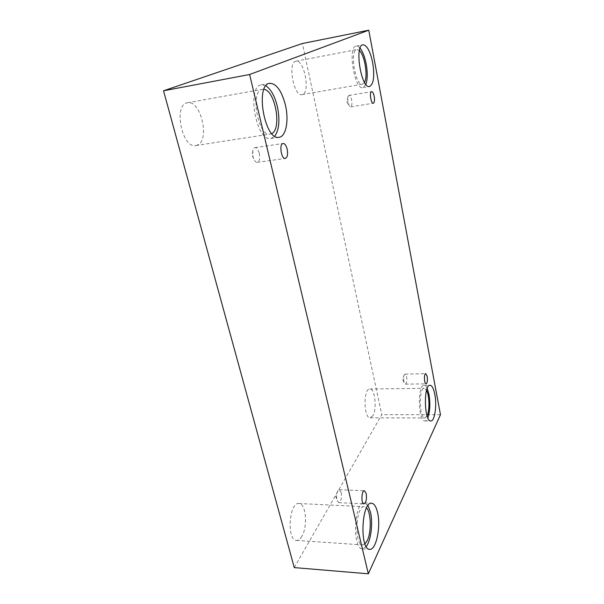 <?xml version="1.0" encoding="UTF-8"?>
<svg xmlns="http://www.w3.org/2000/svg" width="604" height="604" viewBox="0 0 604 604"><rect width="100%" height="100%" fill="white"/><g stroke="black" fill="none" stroke-linecap="round" stroke-linejoin="round"><path stroke-width="0.45" stroke-dasharray="3.02 2.27" d="M403.895 381.539C403.442 378.776 403.585 376.519 404.325 374.774L405.11 374.095L406.613 376.737C407.126 380.837 406.719 383.313 405.382 384.167L404.567 383.51L403.895 381.539M347.912 102.257L347.934 96.632L348.893 95.462C350.026 95.538 350.939 97.093 351.634 100.121C352.23 103.956 351.898 106.213 350.637 106.9L349.376 106.1L347.912 102.257M294.269 567.601L381.766 414.684L302.393 43.518M440.475 414.714L381.766 414.684M302.732 94.398L302.015 94.632C293.838 97.108 287.376 61.993 295.975 61.223C303.948 59.041 310.448 91.589 302.732 94.398M372.834 415.779L370.199 417.825C363.578 418.572 363.268 388.251 369.867 389.006C374.941 388.334 377.213 409.089 372.834 415.779M301.781 536.42C300.158 539.13 298.399 540.459 296.504 540.391C286.462 540.64 289.165 501.849 298.927 503.502C306.002 503.147 308.025 526.635 301.781 536.42M197.568 145.013L195.9 145.534C182.091 149.097 173.008 104.213 187.459 102.786C200.747 99.615 210.177 140.113 197.568 145.013M271.777 133.544L270.267 134.065C258.104 137.455 249.588 90.404 262.355 89.332L263.978 89.339M265.926 85.813L261.426 84.817C246.107 86.115 256.383 142.62 270.917 138.505L274.767 136.164M364.952 543.993L362.649 544.936C353.921 545.314 355.847 505.042 364.34 506.68L366.522 507.866M367.957 505.495L364.438 502.906C354.269 500.89 351.928 549.247 362.408 548.817L366.19 546.582M427.088 415.839L424.854 417.938C419.184 418.708 418.572 387.511 424.234 388.304L426.545 390.35M427.194 388.395C426.25 386.386 425.231 385.375 424.136 385.352C417.349 384.378 418.074 421.849 424.876 420.92C425.979 420.882 426.96 419.848 427.821 417.809M364.506 82.355L362.476 84.175C355.416 86.5 349.422 50.072 356.866 49.551L359.38 50.57M360.052 48.116C358.723 46.538 357.455 45.851 356.247 46.055C347.308 46.682 354.533 90.441 362.974 87.61L365.888 84.386M341.192 492.434C341.909 498.006 341.109 501.426 338.791 502.687L336.919 500.006C336.277 496.707 336.534 493.74 337.689 491.112L339.305 489.731L341.192 492.434M259.267 153.212C260.173 158.301 259.509 161.336 257.266 162.34C256.202 162.438 255.182 161.661 254.224 160L253.008 156.814L252.774 150.751C253.189 148.886 253.922 147.852 254.979 147.648C256.813 147.678 258.24 149.535 259.267 153.212M404.325 374.774L402.4 379.176L404.567 383.51M405.382 384.167L426.084 383.85M405.11 374.095L425.775 373.672M347.934 96.632L346.658 101.698L349.376 106.1M270.917 138.505L279.131 137.259M261.426 84.817L269.716 83.307M195.9 145.534L270.267 134.065M187.459 102.786L262.355 89.332M362.408 548.817L369.678 549.33M364.438 502.906L371.611 503.238M296.504 540.391L362.649 544.936M298.927 503.502L364.34 506.68M424.876 420.92L430.833 420.935M424.136 385.352L430.056 385.269M370.199 417.825L424.854 417.938M369.867 389.006L424.234 388.304M362.974 87.61L369.58 86.478M356.247 46.055L362.913 44.764M302.015 94.632L362.476 84.175M295.975 61.223L356.866 49.551M338.791 502.687L363.986 503.872M339.305 489.731L364.408 490.742M337.689 491.112L335.613 496.043L337.289 501.154M257.266 162.34L285.322 158.422M254.979 147.648L283.08 143.488M252.774 150.751L252.306 155.553L254.224 160M350.637 106.9L373.302 103.224M348.893 95.462L371.611 91.642"/><path stroke-width="0.91" d="M163.525 90.789L294.269 567.601L368.334 573.8L440.475 414.714L368.772 30.2L302.393 43.518L163.525 90.789L249.626 74.503L368.334 573.8M427.194 376.345C427.707 380.49 427.338 382.989 426.084 383.85C424.144 384.136 423.827 373.446 425.775 373.672L427.194 376.345M368.772 30.2L249.626 74.503M374.208 96.383C374.782 100.272 374.488 102.552 373.302 103.224C370.954 103.918 369.165 91.755 371.611 91.642C372.676 91.733 373.544 93.31 374.208 96.383M287.172 149.18C288.055 154.345 287.444 157.433 285.322 158.422C281.268 159.396 278.905 143.722 283.08 143.488C284.824 143.533 286.183 145.436 287.172 149.18M366.205 493.483C366.907 499.123 366.167 502.588 363.986 503.872C360.973 504.061 361.426 490.274 364.408 490.742L366.205 493.483M372.676 62.68C374.722 76.202 373.687 84.13 369.58 86.478C361.298 89.286 354.133 45.36 362.913 44.764C366.945 45.157 370.199 51.129 372.676 62.68M434.804 394.291C437.047 405.337 434.752 421.373 430.833 420.935C424.159 421.879 423.396 384.287 430.056 385.269C432.064 385.511 433.649 388.515 434.804 394.291M377.53 512.403C381.056 526.424 376.194 550.395 369.678 549.33C359.38 549.783 361.615 501.222 371.611 503.238C374.178 503.562 376.156 506.613 377.53 512.403M285.458 105.247C289.059 120.438 286.032 136.527 279.131 137.259C264.831 141.344 254.631 84.552 269.716 83.307C276.466 83.526 281.706 90.834 285.458 105.247M263.978 89.339C275.326 90.54 281.955 129.06 271.777 133.544M274.767 136.164C279.184 129.754 280.052 119.902 277.387 106.606C274.843 96.255 271.022 89.324 265.926 85.813M366.522 507.866C371.166 512.335 371.588 532.162 367.187 540.761L364.952 543.993M366.19 546.582C370.992 540.746 373.106 522.89 370.448 512.041L367.957 505.495M426.545 390.35C429.489 395.499 429.821 410.577 427.088 415.839M427.821 417.809C430.04 411.347 430.418 403.525 428.968 394.352L427.194 388.395M359.38 50.57C364.756 55.092 368.138 76.391 364.506 82.355M365.888 84.386C367.587 79.373 367.677 72.533 366.16 63.873C364.748 56.776 362.717 51.521 360.052 48.116"/></g></svg>
